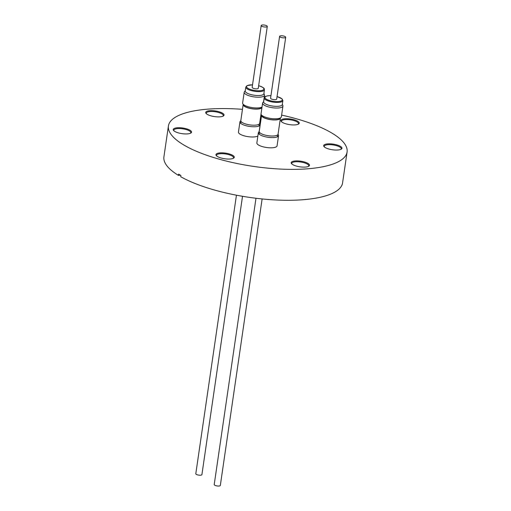 <?xml version="1.0" encoding="UTF-8"?>
<svg xmlns="http://www.w3.org/2000/svg" width="511" height="511" viewBox="0 0 511 511"><rect width="100%" height="100%" fill="white"/><g stroke="black" fill="none" stroke-linecap="round" stroke-linejoin="round"><path stroke-width="0.77" d="M259.441 132.253L259.237 133.658A9.192 2.83 8.3 0 0 259.428 134.399M261.632 115.16A9.517 2.925 8.3 0 0 261.575 115.377A9.517 2.925 8.3 0 0 263.222 117.402A9.517 2.925 8.3 0 0 273.589 119.938A9.517 2.925 8.3 0 0 280.411 118.13A9.517 2.925 8.3 0 0 280.418 117.9M280.411 118.13L278.067 134.201A9.517 2.925 -171.7 0 1 271.245 136.009A9.517 2.925 -171.7 0 1 260.878 133.473A9.517 2.925 -171.7 0 1 259.23 131.455L261.575 115.377M261.9 115.403L261.9 115.429A9.192 2.83 8.3 0 0 263.491 117.383A9.192 2.83 8.3 0 0 273.5 119.83A9.192 2.83 8.3 0 0 280.092 118.079L280.092 118.054M282.334 104.276L282.845 105.451A10.277 3.162 -171.7 0 1 282.941 106.058A10.277 3.162 -171.7 0 1 279.204 107.898A10.277 3.162 -171.7 0 1 268.198 106.825A10.277 3.162 -171.7 0 1 262.603 103.094A10.277 3.162 -171.7 0 1 262.865 102.532L263.689 101.555M262.603 103.094L261.032 113.851A10.277 3.162 8.3 0 0 266.627 117.581A10.277 3.162 8.3 0 0 277.633 118.654A10.277 3.162 8.3 0 0 281.369 116.815L282.941 106.058M264.225 97.901L263.65 101.823A9.422 2.9 8.3 0 0 268.78 105.247A9.422 2.9 8.3 0 0 278.872 106.231A9.422 2.9 8.3 0 0 282.296 104.544L282.87 100.616A9.422 2.9 -171.7 0 1 279.44 102.302A9.422 2.9 -171.7 0 1 269.354 101.319A9.422 2.9 -171.7 0 1 264.225 97.901C265.017 97.039 263.369 96.79 267.981 95.774L270.951 95.666M285.706 37.271L276.687 99.089A3.085 0.952 -171.7 0 1 274.477 99.671A3.085 0.952 -171.7 0 1 271.117 98.853A3.085 0.952 -171.7 0 1 270.581 98.195L279.6 36.377A3.085 0.952 -171.7 0 1 281.817 35.789A3.085 0.952 -171.7 0 1 285.176 36.613A3.085 0.952 -171.7 0 1 285.706 37.271A3.085 0.952 -171.7 0 1 283.496 37.852A3.085 0.952 -171.7 0 1 280.137 37.035A3.085 0.952 -171.7 0 1 279.6 36.377M278.016 134.393A10.207 3.143 -171.7 0 1 278.559 135.639A10.207 3.143 -171.7 0 1 277.645 136.699A10.207 3.143 -171.7 0 1 269.176 137.421A10.207 3.143 -171.7 0 1 259.952 134.757A10.207 3.143 -171.7 0 1 258.924 133.965A10.207 3.143 -171.7 0 1 258.349 132.688A10.207 3.143 -171.7 0 1 259.224 131.653M278.559 135.639L277.064 145.859A10.207 3.143 -171.7 0 1 269.604 147.794A10.207 3.143 -171.7 0 1 258.464 144.983A10.207 3.143 -171.7 0 1 256.861 142.914L258.349 132.688M262.124 198.939L220.324 485.45A3.085 0.952 -171.7 0 1 218.114 486.038A3.085 0.952 -171.7 0 1 214.754 485.214A3.085 0.952 -171.7 0 1 214.218 484.562L255.985 198.255M258.623 126.14A9.192 2.83 8.3 0 0 259.013 125.482L259.218 124.077M243.217 104.333A9.517 2.925 8.3 0 0 243.159 104.551A9.517 2.925 8.3 0 0 249.362 108.281A9.517 2.925 8.3 0 0 260.08 108.709A9.517 2.925 8.3 0 0 261.971 107.425M261.025 113.979L259.652 123.375A9.517 2.925 -171.7 0 1 257.736 124.78A9.517 2.925 -171.7 0 1 247.017 124.352A9.517 2.925 -171.7 0 1 240.815 120.628L243.159 104.551M243.485 104.576L243.485 104.602A9.192 2.83 8.3 0 0 249.477 108.198A9.192 2.83 8.3 0 0 259.824 108.613A9.192 2.83 8.3 0 0 261.67 107.253L261.677 107.227M263.919 93.449L264.43 94.624A10.277 3.162 -171.7 0 1 264.519 95.231A10.277 3.162 -171.7 0 1 259.039 97.199A10.277 3.162 -171.7 0 1 248.87 95.71A10.277 3.162 -171.7 0 1 244.188 92.267A10.277 3.162 -171.7 0 1 244.45 91.705L245.274 90.728M244.188 92.267L242.616 103.024A10.277 3.162 8.3 0 0 247.305 106.467A10.277 3.162 8.3 0 0 262.022 107.061M245.81 87.074L245.235 90.996A9.422 2.9 8.3 0 0 249.528 94.158A9.422 2.9 8.3 0 0 258.853 95.519A9.422 2.9 8.3 0 0 263.88 93.717L264.455 89.789A9.422 2.9 -171.7 0 1 259.428 91.597A9.422 2.9 -171.7 0 1 250.103 90.236A9.422 2.9 -171.7 0 1 245.81 87.074L247.056 85.612L252.536 84.839M267.291 26.438L258.272 88.256A3.085 0.952 -171.7 0 1 256.062 88.844A3.085 0.952 -171.7 0 1 252.702 88.026A3.085 0.952 -171.7 0 1 252.166 87.368L261.185 25.55A3.085 0.952 -171.7 0 1 263.395 24.962A3.085 0.952 -171.7 0 1 266.755 25.786A3.085 0.952 -171.7 0 1 267.291 26.438A3.085 0.952 -171.7 0 1 265.081 27.026A3.085 0.952 -171.7 0 1 261.721 26.208A3.085 0.952 -171.7 0 1 261.185 25.55M259.601 123.566A10.207 3.143 -171.7 0 1 260.137 124.805A10.207 3.143 -171.7 0 1 259.23 125.872A10.207 3.143 -171.7 0 1 257.902 126.364A10.207 3.143 -171.7 0 1 248.333 126.236A10.207 3.143 -171.7 0 1 240.509 123.138A10.207 3.143 -171.7 0 1 239.934 121.861A10.207 3.143 -171.7 0 1 240.809 120.826M257.863 136.015A10.207 3.143 -171.7 0 1 256.407 136.59A10.207 3.143 -171.7 0 1 244.961 136.047A10.207 3.143 -171.7 0 1 238.445 132.087L239.934 121.861M242.514 196.294L201.909 474.623A3.085 0.952 -171.7 0 1 199.699 475.211A3.085 0.952 -171.7 0 1 196.339 474.387A3.085 0.952 -171.7 0 1 195.802 473.729L236.44 195.196M338.007 149.998A9.255 2.849 -171.7 0 1 324.012 146.593A9.255 2.849 -171.7 0 1 327.621 143.891A9.255 2.849 -171.7 0 1 338.518 145.45A9.255 2.849 -171.7 0 1 341.348 149.123A9.255 2.849 -171.7 0 1 338.007 149.998M340.946 149.346A8.598 2.644 8.3 0 0 341.233 148.803A8.598 2.644 8.3 0 0 336.858 145.776A8.598 2.644 8.3 0 0 327.896 144.728A8.598 2.644 8.3 0 0 324.21 146.325A8.598 2.644 8.3 0 0 324.332 146.919M295.281 124.882A9.255 2.849 -171.7 0 1 281.286 121.471A9.255 2.849 -171.7 0 1 284.895 118.776A9.255 2.849 -171.7 0 1 295.792 120.328A9.255 2.849 -171.7 0 1 298.622 124.001A9.255 2.849 -171.7 0 1 295.281 124.882M298.22 124.224A8.598 2.644 8.3 0 0 298.507 123.688A8.598 2.644 8.3 0 0 294.132 120.653A8.598 2.644 8.3 0 0 285.17 119.606A8.598 2.644 8.3 0 0 281.484 121.203A8.598 2.644 8.3 0 0 281.606 121.803M220.075 116.821A9.255 2.849 -171.7 0 1 206.08 113.41A9.255 2.849 -171.7 0 1 209.689 110.715A9.255 2.849 -171.7 0 1 220.586 112.267A9.255 2.849 -171.7 0 1 223.416 115.94A9.255 2.849 -171.7 0 1 220.075 116.821M223.013 116.163A8.598 2.644 8.3 0 0 223.301 115.627A8.598 2.644 8.3 0 0 218.925 112.599A8.598 2.644 8.3 0 0 209.97 111.551A8.598 2.644 8.3 0 0 206.284 113.142A8.598 2.644 8.3 0 0 206.399 113.742M187.594 133.882A9.255 2.849 -171.7 0 1 173.599 130.471A9.255 2.849 -171.7 0 1 177.208 127.776A9.255 2.849 -171.7 0 1 188.105 129.328A9.255 2.849 -171.7 0 1 190.942 133.001A9.255 2.849 -171.7 0 1 187.594 133.882M190.539 133.224A8.598 2.644 8.3 0 0 190.82 132.688A8.598 2.644 8.3 0 0 186.445 129.653A8.598 2.644 8.3 0 0 177.489 128.606A8.598 2.644 8.3 0 0 173.804 130.203A8.598 2.644 8.3 0 0 173.925 130.803M230.32 158.998A9.255 2.849 -171.7 0 1 216.325 155.593A9.255 2.849 -171.7 0 1 219.934 152.891A9.255 2.849 -171.7 0 1 230.831 154.45A9.255 2.849 -171.7 0 1 233.661 158.123A9.255 2.849 -171.7 0 1 230.32 158.998M233.259 158.346A8.598 2.644 8.3 0 0 233.546 157.803A8.598 2.644 8.3 0 0 229.171 154.776A8.598 2.644 8.3 0 0 220.215 153.728A8.598 2.644 8.3 0 0 216.53 155.325A8.598 2.644 8.3 0 0 216.645 155.919M305.527 167.059A9.255 2.849 -171.7 0 1 291.532 163.648A9.255 2.849 -171.7 0 1 295.141 160.952A9.255 2.849 -171.7 0 1 306.038 162.504A9.255 2.849 -171.7 0 1 308.868 166.177A9.255 2.849 -171.7 0 1 305.527 167.059M308.465 166.407A8.598 2.644 8.3 0 0 308.753 165.864A8.598 2.644 8.3 0 0 304.377 162.837A8.598 2.644 8.3 0 0 295.415 161.789A8.598 2.644 8.3 0 0 291.73 163.379A8.598 2.644 8.3 0 0 291.851 163.98M281.618 115.109A90.275 27.76 -171.7 0 1 347.084 152.003A90.275 27.76 -171.7 0 1 308.401 168.745A90.275 27.76 -171.7 0 1 214.358 157.758A90.275 27.76 -171.7 0 1 168.426 125.942A90.275 27.76 -171.7 0 1 207.108 109.201A90.275 27.76 -171.7 0 1 242.457 109.341M347.084 152.003L342.574 182.912A90.275 27.76 -171.7 0 1 303.892 199.654A90.275 27.76 -171.7 0 1 180.709 176.71L180.894 175.477A90.275 27.76 8.3 0 1 178.607 174.13L178.428 175.369A90.275 27.76 -171.7 0 1 163.916 156.851L168.426 125.942M178.428 175.369L180.415 175.203M241.026 121.426L240.822 122.832A9.192 2.83 8.3 0 0 241.007 123.573M277.039 136.967A9.192 2.83 8.3 0 0 277.428 136.309L277.633 134.91M270.945 95.698A8.764 2.696 8.3 0 0 268.147 95.806A8.764 2.696 8.3 0 0 266.908 99.473A8.764 2.696 8.3 0 0 279.121 101.472A8.764 2.696 8.3 0 0 277.051 96.592M252.53 84.871A8.764 2.696 8.3 0 0 246.609 86.333A8.764 2.696 8.3 0 0 250.543 89.489A8.764 2.696 8.3 0 0 262.533 90.243A8.764 2.696 8.3 0 0 259.895 86.135A8.764 2.696 8.3 0 0 258.636 85.765M258.643 85.727L260.016 86.135C261.939 86.595 264.634 88.601 264.213 88.69L264.455 89.789M260.137 124.805L259.134 131.704M264.519 95.231L263.58 101.683M282.87 100.616L282.091 98.866L277.058 96.553"/></g></svg>
